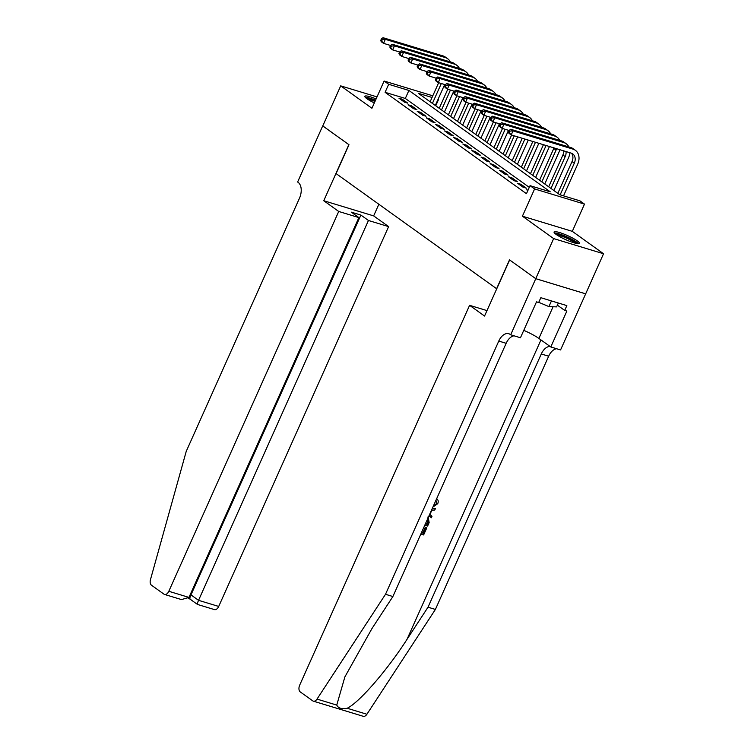 <?xml version="1.0" encoding="UTF-8"?>
<svg xmlns="http://www.w3.org/2000/svg" width="754" height="754" viewBox="0 0 754 754"><rect width="100%" height="100%" fill="white"/><g stroke="black" fill="none" stroke-linecap="round" stroke-linejoin="round"><path stroke-width="1.13" d="M577.262 240.865A13.874 2.234 24.1 0 0 563.455 233.891A13.874 2.234 24.1 0 0 554.077 232.006A13.874 2.234 24.1 0 0 556.226 234.475A13.874 2.234 24.1 0 0 570.024 241.44A13.874 2.234 24.1 0 0 579.402 243.335A13.874 2.234 24.1 0 0 577.262 240.865M376.105 98.925A13.874 2.234 24.1 0 0 364.832 96.286A13.874 2.234 24.1 0 0 366.972 98.755A13.874 2.234 24.1 0 0 374.314 102.93M432.051 97.473L418.338 93.308L559.704 194.692L579.93 200.837L584.491 204.108L534.605 188.943L530.043 185.673L550.269 191.818L408.904 90.442L388.678 84.297L384.116 81.027L432.796 95.815M535.774 278.688L509.647 259.951L484.549 316.049L469.591 305.323L299.687 685.15A5.335 3.252 -73.1 0 0 300.271 691.918L312.721 700.843A5.335 3.252 -73.1 0 0 313.325 701.145A5.335 3.252 -73.1 0 0 317.019 699.09L385.511 594.284L498.78 341.062A12.45 7.597 106.9 0 1 508.78 333.73A12.45 7.597 106.9 0 1 510.185 334.427L510.684 334.785L535.774 278.688L585.669 293.853L603.539 253.749L572.305 231.346L584.491 204.108M438.14 99.142L438.574 99.453L438.074 99.302M435.737 105.786L438.574 99.453M585.622 293.815L535.726 278.66L553.653 238.594L603.539 253.749M377.009 96.898L340.695 85.871L371.929 108.274L384.116 81.027M535.726 278.66L509.506 259.857L496.603 288.707L336.086 173.59L348.989 144.74L322.769 125.937L340.695 85.871M528.017 190.206L526.66 189.791L527.828 190.63M517.536 183.25L523.012 187.171L526.377 188.198L520.91 184.278L517.536 183.25M508.413 176.709L513.889 180.63L517.263 181.657L511.787 177.737L508.413 176.709M499.299 170.168L504.765 174.089L508.139 175.117L502.664 171.196L499.299 170.168M490.175 163.627L495.651 167.548L499.016 168.576L493.55 164.655L490.175 163.627M481.052 157.086L486.528 161.017L489.902 162.035L484.426 158.114L481.052 157.086M471.938 150.546L477.405 154.476L480.779 155.494L475.303 151.573L471.938 150.546M462.815 144.005L468.291 147.935L471.655 148.953L466.189 145.032L462.815 144.005M453.691 137.464L459.167 141.394L462.541 142.412L457.065 138.491L453.691 137.464M444.577 130.923L450.044 134.853L453.418 135.871L447.942 131.95L444.577 130.923M435.454 124.382L440.93 128.312L444.294 129.33L438.828 125.409L435.454 124.382M426.33 117.841L431.806 121.771L435.181 122.789L429.705 118.868L426.33 117.841M417.216 111.3L422.683 115.23L426.057 116.248L420.581 112.327L417.216 111.3M408.093 104.759L413.56 108.689L416.934 109.707L411.467 105.786L408.093 104.759M529.289 187.36L405.322 98.454L385.087 92.308L526.452 193.693L530.043 185.673M398.97 98.218L404.446 102.148L407.82 103.166L402.344 99.245L398.97 98.218M572.305 231.346L522.409 216.191L553.653 238.594M522.409 216.191L534.605 188.943M385.087 92.308L388.678 84.297M405.322 98.454L408.904 90.442M401.873 100.301L402.344 99.245M410.987 106.842L411.467 105.786M420.11 113.383L420.581 112.327M429.233 119.924L429.705 118.868M438.357 126.465L438.828 125.409M447.471 133.006L447.942 131.95M456.594 139.547L457.065 138.491M465.718 146.088L466.189 145.032M474.832 152.628L475.303 151.573M483.955 159.169L484.426 158.114M493.078 165.71L493.55 164.655M502.192 172.251L502.664 171.196M511.316 178.792L511.787 177.737M520.439 185.333L520.91 184.278M444.681 84.533L435.312 105.475M430.129 101.762L438.658 82.704M432.41 103.402L441.307 83.515M390.525 45.466L383.532 43.346L381.251 41.706L380.723 40.462L381.628 41.121L382.353 39.51L381.439 38.859L380.723 40.462M381.439 38.859L383.041 37.7L442.984 55.909A13.336 10.349 -54.4 0 1 445.378 57.087L447.659 58.727A13.336 10.349 -54.4 0 1 450.308 61.903M383.041 37.7L385.322 39.331L445.265 57.549A13.336 10.349 -54.4 0 1 447.659 58.727M382.353 39.51L385.322 39.331L383.532 43.346L381.628 41.121M366.161 98.133A12.007 1.932 -155.9 0 1 375.407 100.489M374.992 101.422A11.122 1.791 24.1 0 0 367.66 99.226M375.53 100.225A13.789 2.215 24.1 0 0 365.219 97.257M555.415 233.853A12.007 1.932 -155.9 0 1 570.976 239.141A12.007 1.932 -155.9 0 1 577.13 243.57M575.321 243.184A11.122 1.791 24.1 0 0 570.26 239.923A11.122 1.791 24.1 0 0 556.904 234.946M578.422 243.683A13.789 2.215 24.1 0 0 571.683 239.169A13.789 2.215 24.1 0 0 554.463 232.977M558.328 303.023L556.603 306.887L548.912 306.595L538.752 302.326M551.447 300.931L548.912 306.595M338.716 211.459L168.811 591.287L188.971 597.413L358.876 217.586L338.716 211.459L323.758 200.734L348.857 144.636L322.778 125.918M188.971 597.413L181.46 599.581L164.523 594.435A5.335 3.252 -73.1 0 1 163.929 594.133L151.479 585.208A5.335 3.252 -73.1 0 1 150.461 579.647L186.229 451.373L299.498 198.151A12.45 7.597 -73.1 0 0 298.132 182.355L297.632 181.997L322.721 125.899M378.857 204.259L373.654 215.889L323.758 200.734M373.654 215.889L388.612 226.615L368.452 220.488L360.883 215.06L351.307 212.157L358.876 217.586M368.452 220.488L198.547 600.325L218.707 606.442A5.335 3.252 106.9 0 1 214.419 609.59L197.482 604.444L189.914 599.015L188.227 598.506M388.612 226.615L218.707 606.442M164.523 594.435A5.335 3.252 -73.1 0 0 168.811 591.287M360.883 215.06L190.979 594.897L198.547 600.325C197.331 603.172 197.048 604.529 197.708 604.397M190.14 598.968C189.48 599.1 189.763 597.743 190.979 594.897L190.206 594.661M421.429 532.72L423.305 533.295L425.84 527.621L426.773 527.904L426.368 527.611A23.167 3.723 24.1 0 0 425.303 527.235L422.768 532.899A23.167 3.723 24.1 0 0 421.533 532.484M385.511 594.284L392.891 596.527L371.892 628.666L344.898 676.856L336.746 705.084C338.348 708.279 341.826 709.335 347.179 708.26C359.045 702.709 387.302 670.165 407.019 639.335L428.018 607.196L541.287 353.975A12.45 7.597 106.9 0 1 550.062 346.444M429.045 515.698L431.316 517.753L429.101 515.576M432.014 509.063L435.416 508.592L432.278 508.469M428.018 607.196L435.397 609.439L548.667 356.218A12.45 7.597 106.9 0 1 556.593 348.734M514.077 335.813A12.45 7.597 106.9 0 0 506.16 343.306L392.891 596.527M347.179 708.26L366.906 714.255L435.397 609.439M510.684 334.785L520.458 337.754L536.518 301.854L538.676 302.514L540.825 297.698L566.848 305.606L564.699 310.412L566.857 311.072L550.797 346.972L560.571 349.941L585.669 293.853M469.591 305.323L486.99 310.601M523.776 330.337A20.009 3.214 -155.9 0 1 538.893 338.433L550.797 346.972M366.906 714.255A5.335 3.252 106.9 0 1 363.221 716.3L313.325 701.145M557.376 305.163L564.699 310.412M433.531 505.68L436.764 503.474L436.236 503.097M436.764 503.474L435.944 500.166M436.095 499.93L436.811 498.884C438.291 499.94 438.602 501.523 437.754 503.634L432.928 507.027M435.416 508.592L434.775 510.024L431.797 510.364L429.959 514.464L431.957 516.32L431.316 517.753M428.263 517.461L429.149 522.607L427.603 526.056L424.794 525.199M425.397 523.841L427.273 524.416L428.611 519.987L427.65 518.827M427.273 524.416L426.736 524.03A23.167 3.723 24.1 0 0 425.51 523.606M428.159 522.437L427.622 522.041L426.736 524.03M428.611 519.987L427.999 519.553L427.622 522.041M426.773 527.904L423.635 534.935L420.826 534.077M425.84 527.621L425.303 527.235M423.305 533.295L422.768 532.899M453.795 91.074L444.426 112.016M439.252 108.303L447.772 89.245M441.533 109.933L450.43 90.056M399.648 52.007L392.655 49.887L390.374 48.247L389.837 47.002L390.751 47.653L391.467 46.051L390.553 45.4L389.837 47.002M390.553 45.4L392.165 44.241L452.098 62.45A13.336 10.349 -54.4 0 1 454.502 63.628L456.783 65.268A13.336 10.349 -54.4 0 1 459.431 68.444M392.165 44.241L394.446 45.871L454.379 64.081A13.336 10.349 -54.4 0 1 456.783 65.268M391.467 46.051L394.446 45.871L392.655 49.887L390.751 47.653M462.918 97.615L453.55 118.557M448.376 114.844L456.896 95.786M450.647 116.474L459.544 96.597M408.772 58.548L401.769 56.427L399.488 54.788L398.96 53.543L399.874 54.194L400.591 52.591L399.677 51.941L398.96 53.543M399.677 51.941L401.288 50.782L461.222 68.991A13.336 10.349 -54.4 0 1 463.625 70.169L465.906 71.809A13.336 10.349 -54.4 0 1 468.554 74.985M401.288 50.782L403.56 52.412L463.503 70.622A13.336 10.349 -54.4 0 1 465.906 71.809M400.591 52.591L403.56 52.412L401.769 56.427L399.874 54.194M472.042 104.156L462.673 125.098M457.489 121.385L466.019 102.327M459.77 123.015L468.668 103.138M417.886 65.089L410.892 62.968L408.611 61.328L408.084 60.084L408.988 60.735L409.714 59.132L408.8 58.482L408.084 60.084M408.8 58.482L410.402 57.323L470.345 75.532A13.336 10.349 -54.4 0 1 472.739 76.71L475.02 78.341A13.336 10.349 -54.4 0 1 477.668 81.526M410.402 57.323L412.683 58.953L472.626 77.162A13.336 10.349 -54.4 0 1 475.02 78.341M409.714 59.132L412.683 58.953L410.892 62.968L408.988 60.735M481.156 110.697L471.787 131.639M466.613 127.926L475.133 108.868M468.894 129.556L477.791 109.679M427.009 71.63L420.016 69.5L417.735 67.869L417.198 66.625L418.112 67.276L418.828 65.673L417.914 65.023L417.198 66.625M417.914 65.023L419.526 63.864L479.469 82.073A13.336 10.349 -54.4 0 1 481.863 83.251L484.143 84.882A13.336 10.349 -54.4 0 1 486.792 88.067M419.526 63.864L421.806 65.494L481.74 83.703A13.336 10.349 -54.4 0 1 484.143 84.882M418.828 65.673L421.806 65.494L420.016 69.5L418.112 67.276M490.279 117.238L480.911 138.18M475.736 134.466L484.256 115.409M478.008 136.097L486.905 116.22M436.132 78.171L429.13 76.041L426.849 74.41L426.321 73.166L427.235 73.817L427.952 72.214L427.037 71.564L426.321 73.166M427.037 71.564L428.649 70.405L488.583 88.614A13.336 10.349 -54.4 0 1 490.986 89.792L493.267 91.422A13.336 10.349 -54.4 0 1 495.915 94.608M428.649 70.405L430.92 72.035L490.863 90.244A13.336 10.349 -54.4 0 1 493.267 91.422M427.952 72.214L430.92 72.035L429.13 76.041L427.235 73.817M499.402 123.779L490.034 144.721M484.85 141.007L493.38 121.95M487.131 142.638L496.028 122.761M445.246 84.712L438.253 82.582L435.972 80.951L435.444 79.707L436.349 80.358L437.075 78.755L436.161 78.105L435.444 79.707M436.161 78.105L437.763 76.946L497.706 95.155A13.336 10.349 -54.4 0 1 500.1 96.333L502.381 97.963A13.336 10.349 -54.4 0 1 505.029 101.149M437.763 76.946L440.044 78.576L499.987 96.785A13.336 10.349 -54.4 0 1 502.381 97.963M437.075 78.755L440.044 78.576L438.253 82.582L436.349 80.358M508.516 130.319L499.148 151.262M493.974 147.548L502.494 128.491M496.255 149.179L505.152 129.302M454.37 91.253L447.376 89.123L445.096 87.492L444.558 86.248L445.473 86.898L446.189 85.296L445.275 84.646L444.558 86.248M445.275 84.646L446.886 83.487L506.829 101.696A13.336 10.349 -54.4 0 1 509.223 102.874L511.504 104.504A13.336 10.349 -54.4 0 1 514.153 107.69M446.886 83.487L449.167 85.117L509.101 103.326A13.336 10.349 -54.4 0 1 511.504 104.504M446.189 85.296L449.167 85.117L447.376 89.123L445.473 86.898M517.64 136.86L508.271 157.803M503.097 154.089L511.617 135.032M505.369 155.72L514.266 135.843M463.493 97.794L456.49 95.664L454.21 94.033L453.682 92.789L454.596 93.439L455.312 91.837L454.398 91.187L453.682 92.789M454.398 91.187L456.01 90.028L515.943 108.237A13.336 10.349 -54.4 0 1 518.347 109.415L520.628 111.045A13.336 10.349 -54.4 0 1 523.276 114.231M456.01 90.028L458.291 91.658L518.224 109.867A13.336 10.349 -54.4 0 1 520.628 111.045M455.312 91.837L458.291 91.658L456.49 95.664L454.596 93.439M528.243 140.084L517.395 164.344M512.211 160.63L522.22 138.255M514.492 162.261L524.869 139.056M472.607 104.335L465.614 102.205L463.333 100.574L462.805 99.33L463.71 99.98L464.436 98.378L463.522 97.728L462.805 99.33M463.522 97.728L465.124 96.569L525.067 114.778A13.336 10.349 -54.4 0 1 527.461 115.956L529.742 117.586A13.336 10.349 -54.4 0 1 532.39 120.772M465.124 96.569L467.405 98.199L527.348 116.408A13.336 10.349 -54.4 0 1 529.742 117.586M464.436 98.378L467.405 98.199L465.614 102.205L463.71 99.98M538.846 143.307L526.509 170.885M521.334 167.171L532.824 141.479M523.615 168.802L535.481 142.28M481.731 110.876L474.737 108.746L472.456 107.115L471.919 105.871L472.833 106.521L473.55 104.919L472.635 104.269L471.919 105.871M472.635 104.269L474.247 103.11L534.19 121.319A13.336 10.349 -54.4 0 1 536.584 122.497L538.865 124.127A13.336 10.349 -54.4 0 1 541.513 127.313M474.247 103.11L476.528 104.74L536.462 122.949A13.336 10.349 -54.4 0 1 538.865 124.127M473.55 104.919L476.528 104.74L474.737 108.746L472.833 106.521M549.449 146.53L535.632 177.426M530.458 173.712L543.427 144.702M532.729 175.343L546.084 145.503M490.854 117.417L483.851 115.287L481.57 113.656L481.043 112.412L481.957 113.062L482.673 111.46L481.759 110.81L481.043 112.412M481.759 110.81L483.371 109.65L543.304 127.86A13.336 10.349 -54.4 0 1 545.707 129.038L547.988 130.668A13.336 10.349 -54.4 0 1 550.637 133.854M483.371 109.65L485.651 111.281L545.585 129.49A13.336 10.349 -54.4 0 1 547.988 130.668M482.673 111.46L485.651 111.281L483.851 115.287L481.957 113.062M559.996 149.726A13.336 10.349 -54.4 0 1 559.44 151.12L544.756 183.967M539.572 180.253L553.794 148.463A8.897 6.899 125.6 0 0 554.02 147.916M541.853 181.884L556.075 150.103A8.897 6.899 125.6 0 0 556.584 148.698M499.968 123.958L492.975 121.828L490.694 120.197L490.166 118.953L491.08 119.603L491.796 118.001L490.882 117.351L490.166 118.953M490.882 117.351L492.485 116.191L552.428 134.4A13.336 10.349 -54.4 0 1 554.821 135.579L557.102 137.209A13.336 10.349 -54.4 0 1 559.76 140.395M492.485 116.191L494.765 117.822L554.708 136.031A13.336 10.349 -54.4 0 1 557.102 137.209M491.796 118.001L494.765 117.822L492.975 121.828L491.08 119.603M569.864 152.723A13.336 10.349 -54.4 0 1 568.563 157.661L553.87 190.508M548.695 186.794L562.908 155.004A8.897 6.899 125.6 0 0 563.804 150.885M550.976 188.425L565.189 156.643A8.897 6.899 125.6 0 0 566.018 151.554M509.091 130.499L502.098 128.368L499.817 126.738L499.28 125.494L500.194 126.144L500.91 124.542L499.996 123.892L499.28 125.494M499.996 123.892L501.608 122.732L561.551 140.941A13.336 10.349 -54.4 0 1 563.945 142.12L566.226 143.75A13.336 10.349 -54.4 0 1 568.874 146.936M501.608 122.732L503.889 124.363L563.822 142.572A13.336 10.349 -54.4 0 1 566.226 143.75M500.91 124.542L503.889 124.363L502.098 128.368L500.194 126.144M509.12 130.433L508.403 132.035L509.318 132.685L510.034 131.083L509.12 130.433L510.731 129.273L513.012 130.904L572.946 149.113A13.336 10.349 -54.4 0 1 575.349 150.291A13.336 10.349 -54.4 0 1 577.687 164.202L563.53 195.852M557.819 193.335L572.032 161.544A8.897 6.899 125.6 0 0 571.504 153.241M560.156 194.824L574.312 163.184A8.897 6.899 125.6 0 0 572.757 153.91A8.897 6.899 125.6 0 0 571.155 153.119L511.212 134.909L508.931 133.279L508.403 132.035M510.731 129.273L570.665 147.482A13.336 10.349 -54.4 0 1 573.068 148.661L575.349 150.291M510.034 131.083L513.012 130.904L511.212 134.909L509.318 132.685M442.984 55.909L445.265 57.549M407.019 639.335L540.957 339.913M541.287 353.975L548.667 356.218M506.16 343.306L498.78 341.062M317.019 699.09L336.746 705.084M553.068 306.755L538.893 338.433M452.098 62.45L454.379 64.081M461.222 68.991L463.503 70.622M470.345 75.532L472.626 77.162M479.469 82.073L481.74 83.703M488.583 88.614L490.863 90.244M497.706 95.155L499.987 96.785M506.829 101.696L509.101 103.326M515.943 108.237L518.224 109.867M525.067 114.778L527.348 116.408M534.19 121.319L536.462 122.949M543.304 127.86L545.585 129.49M553.794 148.463L556.075 150.103M552.428 134.4L554.708 136.031M562.908 155.004L565.189 156.643M561.551 140.941L563.822 142.572M572.032 161.544L574.312 163.184M570.665 147.482L572.946 149.113M427.744 517.084L428.442 517.583"/></g></svg>
